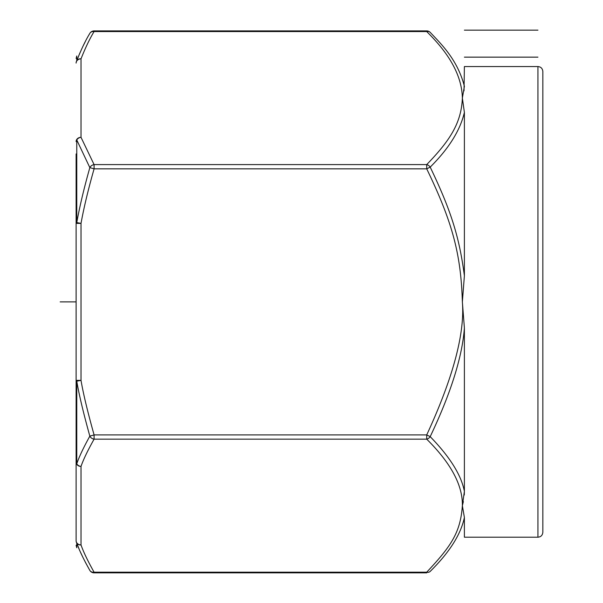 <?xml version="1.0" encoding="UTF-8"?>
<svg xmlns="http://www.w3.org/2000/svg" width="603" height="603" viewBox="0 0 603 603"><rect width="100%" height="100%" fill="white"/><g stroke="black" fill="none" stroke-linecap="round" stroke-linejoin="round"><path stroke-width="0.9" d="M542.836 301.877L542.836 532.298C542.519 535.306 540.883 536.941 537.936 537.205L537.936 66.556C540.883 66.82 542.519 68.456 542.836 71.456L542.836 301.877M76.114 443.047L76.114 380.372A4.899 1.583 0 0 0 76.769 381.164L81.013 380.372L76.114 380.372L76.114 462.184L76.114 153.946M89.093 34.665L89.839 33.361C85.543 40.401 81.179 49.514 76.769 60.677A4.899 4.809 180 0 0 76.114 63.081C76.114 56.946 76.114 56.946 76.114 63.081A4.899 4.244 0 0 1 81.013 58.838A4.899 4.176 -159.6 0 0 76.769 60.677L79.882 52.951M464.265 495.048L464.393 491.339L462.365 505.676C462.787 485.287 450.908 463.119 426.72 439.157A4.899 3.799 -45 0 0 430.188 436.647C450.84 393.186 462.237 356.984 464.393 328.04L464.393 491.339C461.265 475.081 449.861 456.855 430.188 436.647L426.72 434.914L426.72 439.157L94.091 439.157C87.699 450.547 83.342 459.637 81.013 466.428L81.013 544.924C83.47 551.979 87.827 561.069 94.083 572.194A4.899 4.078 150 0 1 89.839 570.4C83.583 559.275 79.219 550.17 76.769 543.084A4.899 4.809 -0 0 1 76.114 540.672L76.114 540.672A4.899 4.244 180 0 0 81.013 544.924A4.899 4.244 180 0 1 76.114 540.672L76.114 462.184A4.899 4.244 0 0 0 81.013 466.428A4.899 4.176 -159.6 0 1 76.769 463.797L76.769 381.164C79.016 394.513 83.372 412.844 89.839 436.142C83.455 447.69 79.099 456.908 76.769 463.797A4.899 3.226 180 0 1 76.114 462.184M537.936 66.556L464.393 66.556L464.016 90.872M464.393 112.414L464.393 275.729C459.478 238.63 451.949 212.324 430.188 167.114C448.76 148.662 460.164 130.429 464.393 112.414L462.365 98.085L464.393 86.282C457.398 59.335 441.079 43.981 430.188 32.343L430.188 32.343A4.899 4.899 0 0 0 426.72 30.911L426.72 31.567A4.899 3.799 -45 0 1 430.188 32.343M464.393 328.04L462.365 301.877L464.393 275.729M462.365 505.676L464.393 517.487C460.843 534.424 449.439 552.401 430.188 571.418A4.899 3.799 -135 0 1 426.72 572.194L426.72 572.85L426.72 572.194C450.946 546.31 460.473 532.788 462.365 505.676L463.36 501.621M464.393 517.487L464.393 537.205L537.936 537.205M82.852 46.491L85.279 41.66M89.621 570.023L85.362 562.252M82.86 557.27L80.742 552.747M79.008 548.76L78.043 546.393M94.091 31.567L94.091 30.911A4.899 4.899 0 0 0 89.839 33.361A4.899 4.078 30 0 1 94.083 31.567C89.787 38.615 85.43 47.705 81.013 58.838L81.013 137.326A4.899 4.244 180 0 0 76.114 141.577A4.899 3.226 0 0 1 76.769 139.956L89.839 167.619C84.021 188.204 79.664 206.528 76.769 222.59L76.769 139.956A4.899 4.176 -20.4 0 1 81.013 137.326L94.083 164.596A4.899 4.078 150 0 0 89.839 167.619L94.091 168.848L94.091 164.596M94.083 164.596L426.72 164.596L426.72 168.848L430.188 167.114A4.899 3.799 -135 0 0 426.72 164.596C449.265 141.17 461.348 123.683 462.365 98.085C461.808 67.92 438.803 43.635 426.72 31.567L94.083 31.567M81.013 380.372C83.259 393.601 87.616 411.781 94.091 434.914L89.839 436.142A4.899 4.078 30 0 0 94.091 439.157L94.091 434.914L426.72 434.914C453.064 377.87 464.951 333.519 462.365 301.877C460.926 254.428 452.793 222.914 426.72 168.848L94.091 168.848C88.264 189.297 83.907 207.47 81.013 223.381L76.769 222.597A4.899 1.583 180 0 0 76.114 223.389L81.013 223.389L81.013 380.372M426.72 572.85L94.091 572.85L94.091 572.194M60.164 301.877L76.114 301.877M464.393 30.15L537.936 30.15M464.393 57.142L537.936 57.142M76.114 58.453L76.769 56.004L76.769 60.677M81.013 466.428L81.013 544.924A4.899 4.176 -20.4 0 1 76.769 543.077L76.769 547.758L76.114 545.3M81.013 137.326L81.013 58.838M426.72 572.194L94.083 572.194M426.72 30.911L94.091 30.911M89.839 570.4A4.899 4.899 0 0 0 94.091 572.85"/></g></svg>
